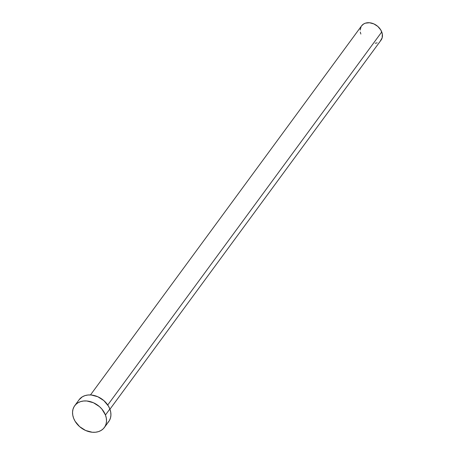 <?xml version="1.0" encoding="UTF-8"?>
<svg xmlns="http://www.w3.org/2000/svg" width="455" height="455" viewBox="0 0 455 455"><rect width="100%" height="100%" fill="white"/><g stroke="black" fill="none" stroke-linecap="round" stroke-linejoin="round"><path stroke-width="0.68" d="M109.934 409.238L381.034 40.154A12.075 9.208 -143.7 0 0 381.751 31.952L107.744 404.995L381.751 31.952A12.075 9.208 -143.7 0 0 372.15 23.268A12.075 9.208 -143.7 0 0 361.571 25.861L90.477 394.946M104.36 427.512L108.762 421.518A18.399 14.031 -143.7 0 0 109.854 409.017L105.452 415.011L109.854 409.017A18.399 14.031 -143.7 0 0 95.226 395.782A18.399 14.031 -143.7 0 0 79.107 399.735L74.705 405.729A18.399 14.031 36.3 0 1 90.824 401.776A18.399 14.031 36.3 0 1 105.452 415.011A18.399 14.031 36.3 0 1 104.36 427.512A18.399 14.031 36.3 0 1 88.242 431.459A18.399 14.031 36.3 0 1 73.619 418.225A18.399 14.031 36.3 0 1 74.705 405.729M79.073 399.786L82.338 396.811L84.983 395.623L87.974 395.008L91.193 394.991L97.819 396.749L103.854 400.61L108.381 406.002L109.854 409.017L110.707 412.093L110.923 415.114L110.485 417.963L109.41 420.534L107.738 422.718M73.619 418.225L72.76 415.148L72.55 412.128L72.988 409.278L74.063 406.713L75.735 404.523L77.936 402.806L80.581 401.617L83.572 401.003L86.791 400.986L93.417 402.738L99.452 406.605L101.954 409.159L105.452 415.011L106.305 418.088L106.521 421.108L106.083 423.958L105.003 426.523L103.336 428.712L101.135 430.43L98.49 431.624L95.499 432.239L92.28 432.25L85.654 430.498L79.614 426.631L75.086 421.245L73.619 418.225M361.549 25.895L363.693 23.944L365.428 23.159L369.505 22.75L373.851 23.899L377.815 26.435L380.784 29.973L382.314 33.971L382.16 37.828L380.363 40.944M377.178 42.855L375.216 43.259M360.861 34.062L360.297 32.043M360.155 30.058L361.151 26.509"/></g></svg>
